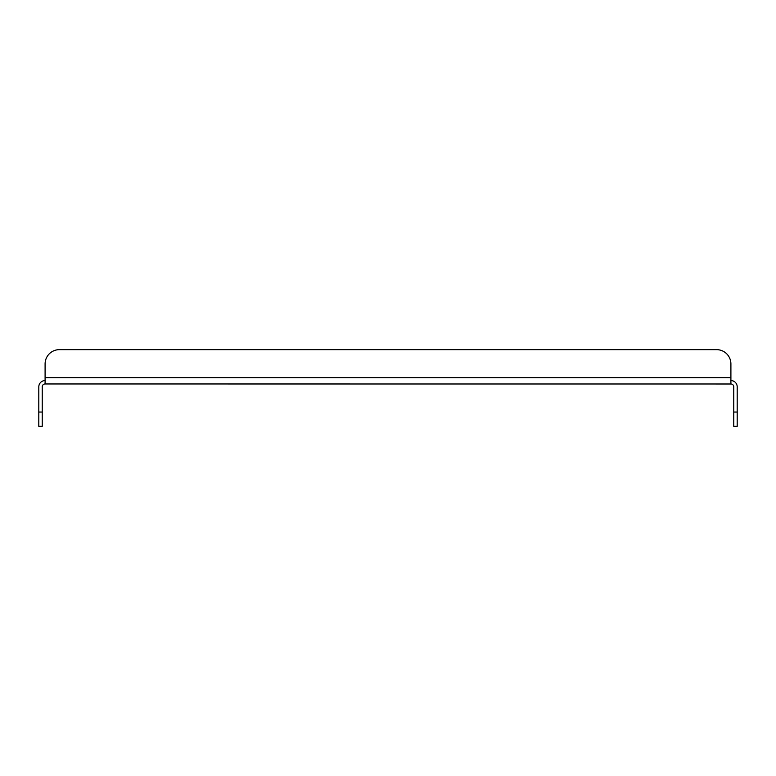 <?xml version="1.0" encoding="UTF-8"?>
<svg xmlns="http://www.w3.org/2000/svg" width="776" height="776" viewBox="0 0 776 776"><rect width="100%" height="100%" fill="white"/><g stroke="black" fill="none" stroke-linecap="round" stroke-linejoin="round"><path stroke-width="1.16" d="M38.8 426.354L38.8 412.046L42.234 412.046L42.234 426.354L38.8 426.354M45.095 380.56A6.295 6.295 0 0 0 38.8 386.855L38.8 412.046M733.766 412.046L737.2 412.046L737.2 426.354L733.766 426.354L733.766 386.855A2.861 2.861 0 0 0 730.905 383.994L45.095 383.965A2.861 2.861 0 0 0 42.234 386.855L42.234 412.046M737.2 412.046L737.2 386.855A6.295 6.295 0 0 0 730.905 380.56M45.095 383.965L45.095 363.954L45.095 377.699L730.905 377.699L730.905 383.965M730.905 377.699L730.905 363.954A14.307 14.307 0 0 0 716.587 349.646L59.413 349.646A14.307 14.307 0 0 0 45.095 363.954M59.413 349.646L716.587 349.646"/></g></svg>
